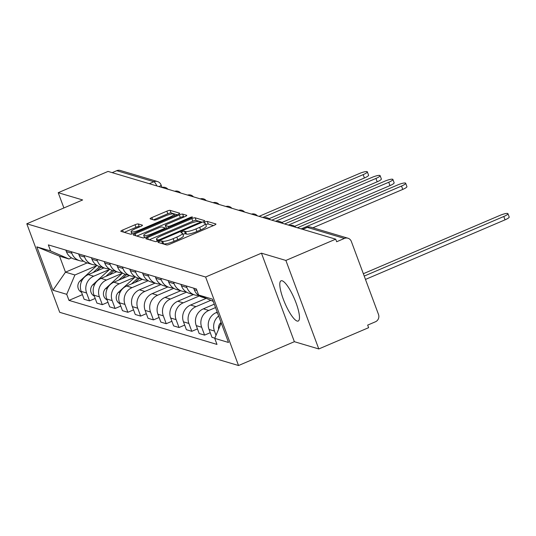 <?xml version="1.0" encoding="UTF-8"?>
<svg xmlns="http://www.w3.org/2000/svg" width="536" height="536" viewBox="0 0 536 536"><rect width="100%" height="100%" fill="white"/><g stroke="black" fill="none" stroke-linecap="round" stroke-linejoin="round"><path stroke-width="0.8" d="M159.293 241.508A1.93 0.362 -20.4 0 0 158.053 242.346A1.93 0.362 -20.4 0 0 158.14 242.413L166.683 244.952A2.754 0.523 -20.4 0 0 169.946 244.141L214.186 225.254A2.754 0.523 -20.4 0 0 215.961 224.061A2.754 0.523 -20.4 0 0 215.84 223.968L207.291 221.422A1.93 0.362 -20.4 0 0 205.007 221.991A1.93 0.362 -20.4 0 0 203.767 222.829A1.93 0.362 -20.4 0 0 203.854 222.896L204.96 223.224A8.811 1.668 -20.4 0 1 205.348 223.512A8.811 1.668 -20.4 0 1 199.667 227.344L195.982 228.919A8.811 1.668 -20.4 0 1 185.543 231.512L184.438 231.184A1.93 0.362 -20.4 0 0 182.153 231.753A1.93 0.362 -20.4 0 0 180.907 232.59A1.93 0.362 -20.4 0 0 180.994 232.651L182.099 232.979A8.811 1.668 -20.4 0 1 182.488 233.267A8.811 1.668 -20.4 0 1 176.813 237.106L173.121 238.681A8.811 1.668 -20.4 0 1 162.683 241.274L161.577 240.939A1.93 0.362 -20.4 0 0 159.293 241.508M213.475 225.562L208.249 224.008A1.93 0.362 -20.4 0 0 205.971 224.571A1.93 0.362 -20.4 0 0 205.777 224.658M205.348 223.512L206.306 226.091A8.811 1.668 -20.4 0 1 200.625 229.931L196.94 231.498A8.811 1.668 -20.4 0 1 186.501 234.091L185.396 233.763A1.93 0.362 -20.4 0 0 183.111 234.333A1.93 0.362 -20.4 0 0 182.917 234.42M297.118 321.051A21.869 5.233 -113.1 0 0 298.217 321.037A21.869 5.233 -113.1 0 0 295.262 300.843A21.869 5.233 -113.1 0 0 282.144 280.79A21.869 5.233 -113.1 0 0 281.045 280.804A21.869 5.233 -113.1 0 0 284 300.998A21.869 5.233 -113.1 0 0 297.118 321.051M138.281 223.948A2.754 0.523 -20.4 0 0 135.018 224.758L122.61 230.058A2.754 0.523 -20.4 0 0 120.835 231.257A2.754 0.523 -20.4 0 0 120.955 231.344L130.449 234.172A2.754 0.523 -20.4 0 0 133.705 233.361L177.945 214.474A2.754 0.523 -20.4 0 0 179.721 213.274A2.754 0.523 -20.4 0 0 179.6 213.181L170.106 210.36A2.754 0.523 -20.4 0 0 166.85 211.171L151.856 217.569A2.754 0.523 -20.4 0 0 150.08 218.768A2.754 0.523 -20.4 0 0 150.201 218.856L154.261 220.068A2.754 0.523 -20.4 0 0 157.524 219.258L164.961 216.082A7.363 1.394 -20.4 0 1 174.012 214.159A7.363 1.394 -20.4 0 1 169.262 217.361L140.137 229.797A7.363 1.394 -20.4 0 1 131.086 231.726A7.363 1.394 -20.4 0 1 135.836 228.517L140.693 226.447A2.754 0.523 -20.4 0 0 142.462 225.247A2.754 0.523 -20.4 0 0 142.341 225.154L138.281 223.948L139.239 226.527A2.754 0.523 -20.4 0 0 135.976 227.338L124.278 232.336M261.454 253.173L294.371 341.693L318.793 348.956L285.876 260.442L261.454 253.173L205.616 277.012L26.8 223.793L82.638 199.955L58.216 192.692L108.044 171.419L335.704 239.17L336.662 241.749L344.42 238.433L307.302 227.385A5.608 1.34 -113.1 0 0 307.021 227.391L302.545 229.301M285.876 260.442L335.704 239.17M147.621 237.502A2.754 0.523 -20.4 0 0 145.846 238.701A2.754 0.523 -20.4 0 0 145.973 238.788L155.46 241.615A2.754 0.523 -20.4 0 0 158.723 240.805L202.963 221.917A2.754 0.523 -20.4 0 0 204.739 220.718A2.754 0.523 -20.4 0 0 204.618 220.631L195.124 217.804A2.754 0.523 -20.4 0 0 191.861 218.614L147.621 237.502L148.371 239.505M142.951 237.89L133.464 235.07A2.754 0.523 -20.4 0 1 133.343 234.976A2.754 0.523 -20.4 0 1 135.119 233.776L179.352 214.889A2.754 0.523 -20.4 0 1 182.615 214.078L186.682 215.291A2.754 0.523 -20.4 0 1 186.803 215.378A2.754 0.523 -20.4 0 1 185.027 216.578L167.085 224.242A2.754 0.523 -20.4 0 0 165.309 225.435A2.754 0.523 -20.4 0 0 165.43 225.529L168.123 226.333A2.754 0.523 -20.4 0 0 171.386 225.522L190.066 217.542A1.93 0.362 -20.4 0 1 192.437 217.04A1.93 0.362 -20.4 0 1 191.191 217.877L146.214 237.08A2.754 0.523 -20.4 0 1 142.951 237.89M318.793 348.956L368.621 327.684L367.663 325.104L375.421 321.794A5.608 5.34 106.6 0 0 378.51 314.491L351.348 241.461A5.608 5.34 106.6 0 0 344.42 238.433M294.371 341.693L238.533 365.532L59.717 312.314L26.8 223.793M58.216 192.692L63.898 207.961M112.171 172.646L116.768 170.683A5.608 5.34 -73.4 0 1 120.285 170.468L157.41 181.516A5.608 5.34 106.6 0 0 153.892 181.731L116.768 170.683M217.234 312.18L216.142 312.649A12.898 12.281 106.6 0 0 209.033 329.439L214.447 331.047A12.898 12.281 -73.4 0 1 218.655 315.985M214.447 331.047L216.028 335.302M193.684 288.147L194.253 289.695A12.898 12.281 106.6 0 0 202.092 297.138L206.494 298.452M209.033 329.439L211.961 337.312L214.815 338.162M198.595 295.423A12.898 12.281 -73.4 0 1 194.722 294.947A12.898 12.281 -73.4 0 1 186.883 287.504L186.307 285.956M210.246 332.702L204.591 335.114L201.663 327.241A12.898 12.281 -73.4 0 1 208.765 310.458L215.519 307.57M180.893 284.341L181.47 285.889A12.898 12.281 106.6 0 0 189.309 293.339L194.722 294.947M214.266 304.187L203.358 308.843A12.898 12.281 106.6 0 0 196.25 325.633L199.178 333.506L204.591 335.114M185.811 291.618A12.898 12.281 -73.4 0 1 181.939 291.142A12.898 12.281 -73.4 0 1 174.1 283.698L173.523 282.15M197.462 328.896L191.801 331.308L188.88 323.442A12.898 12.281 -73.4 0 1 195.982 306.652L210.795 300.328M168.11 280.542L168.686 282.09A12.898 12.281 106.6 0 0 176.525 289.534L181.939 291.142M206.206 298.364L190.568 305.044A12.898 12.281 106.6 0 0 183.466 321.828L186.394 329.7L191.801 331.308M173.021 287.812A12.898 12.281 -73.4 0 1 169.148 287.336A12.898 12.281 -73.4 0 1 161.309 279.893L160.74 278.345M184.679 325.091L179.017 327.509L176.089 319.637A12.898 12.281 -73.4 0 1 183.198 302.847L199.379 295.939M155.326 276.737L155.902 278.285A12.898 12.281 106.6 0 0 163.741 285.728L169.148 287.336M193.422 294.559L177.785 301.239A12.898 12.281 106.6 0 0 170.683 318.022L173.61 325.895L179.017 327.509M160.237 284.006A12.898 12.281 -73.4 0 1 156.365 283.531A12.898 12.281 -73.4 0 1 148.526 276.087L147.949 274.539M171.895 321.285L166.234 323.704L163.306 315.831A12.898 12.281 -73.4 0 1 170.415 299.041L186.588 292.133M142.543 272.931L143.119 274.479A12.898 12.281 106.6 0 0 150.958 281.923L156.365 283.531M180.639 290.753L165.001 297.433A12.898 12.281 106.6 0 0 157.899 314.223L160.827 322.089L166.234 323.704M147.454 280.201A12.898 12.281 -73.4 0 1 143.581 279.725A12.898 12.281 -73.4 0 1 135.742 272.281L135.166 270.734M159.112 317.48L153.45 319.898L150.522 312.026A12.898 12.281 -73.4 0 1 157.624 295.236L173.805 288.328M129.759 269.126L130.335 270.673A12.898 12.281 106.6 0 0 138.174 278.117L143.581 279.725M167.855 286.954L152.217 293.627A12.898 12.281 106.6 0 0 145.115 310.418L148.043 318.29L153.45 319.898M134.67 276.402A12.898 12.281 -73.4 0 1 130.797 275.926A12.898 12.281 -73.4 0 1 122.958 268.476L122.382 266.928M146.328 313.674L140.667 316.093L137.739 308.22A12.898 12.281 -73.4 0 1 144.841 291.43L161.021 284.522M116.975 265.32L117.552 266.868A12.898 12.281 106.6 0 0 125.391 274.311L130.797 275.926M155.072 283.149L139.434 289.822A12.898 12.281 106.6 0 0 132.332 306.612L135.26 314.485L140.667 316.093M121.886 272.596A12.898 12.281 -73.4 0 1 118.014 272.12A12.898 12.281 -73.4 0 1 110.175 264.677L109.599 263.129M133.544 309.868L127.883 312.287L124.955 304.415A12.898 12.281 -73.4 0 1 132.057 287.631L148.238 280.717M104.192 261.514L104.768 263.062A12.898 12.281 106.6 0 0 112.607 270.506L118.014 272.12M142.288 279.343L126.65 286.016A12.898 12.281 106.6 0 0 119.548 302.807L122.476 310.679L127.883 312.287M109.103 268.791A12.898 12.281 -73.4 0 1 105.23 268.315A12.898 12.281 -73.4 0 1 97.391 260.871L96.815 259.324M120.761 306.069L115.099 308.481L112.171 300.609A12.898 12.281 -73.4 0 1 119.273 283.825L135.065 277.079M91.408 257.709L91.984 259.257A12.898 12.281 106.6 0 0 99.823 266.707L105.23 268.315M129.504 275.538L113.867 282.211A12.898 12.281 106.6 0 0 106.764 299.001L109.692 306.873L115.099 308.481M96.319 264.985A12.898 12.281 -73.4 0 1 92.447 264.509A12.898 12.281 -73.4 0 1 84.608 257.066L84.031 255.518M107.977 302.264L102.316 304.676L99.388 296.81A12.898 12.281 -73.4 0 1 106.49 280.02L122.282 273.28M78.624 253.91L79.201 255.458A12.898 12.281 106.6 0 0 87.04 262.901L92.447 264.509M116.667 271.752L101.083 278.412A12.898 12.281 106.6 0 0 93.981 295.195L96.909 303.068L102.316 304.676M83.536 261.179A12.898 12.281 -73.4 0 1 79.663 260.704A12.898 12.281 -73.4 0 1 71.824 253.26L71.248 251.712M95.194 298.458L89.532 300.877L86.604 293.004A12.898 12.281 -73.4 0 1 93.706 276.214L109.498 269.474M65.841 250.104L66.417 251.652A12.898 12.281 106.6 0 0 74.256 259.096L79.663 260.704M103.937 267.926L88.299 274.606A12.898 12.281 106.6 0 0 81.197 291.39L84.118 299.262L89.532 300.877M213.221 301.386L198.608 295.008L212.377 299.108L228.497 342.464L214.728 338.363L221.247 322.96M71.516 257.883L68.963 258.975L59.536 256.168L65.486 272.167L74.913 274.975L66.725 294.318L68.983 300.381L216.986 344.427L214.728 338.363M66.725 294.318L52.964 290.224L36.837 246.868L50.605 250.962L68.963 258.975M198.608 295.008L196.35 288.944L48.347 244.898L50.605 250.962M205.616 277.012L238.533 365.532M87.134 262.928L65.486 272.167L52.964 290.224M74.913 274.975L96.715 265.668M82.403 294.653L68.983 300.381M59.536 256.168L36.837 246.868M161.959 243.552A1.93 0.362 -20.4 0 1 162.535 243.525L163.641 243.853A8.811 1.668 -20.4 0 0 174.086 241.26L173.121 238.681M182.488 233.267L183.453 235.847A8.811 1.668 -20.4 0 1 177.771 239.686L174.086 241.26M202.253 222.219L196.089 220.383A2.754 0.523 -20.4 0 0 192.826 221.194L149.296 239.78M158.019 239.88A1.93 0.362 -20.4 0 0 160.304 239.317L199.137 222.735A1.93 0.362 -20.4 0 0 200.377 221.897A1.93 0.362 -20.4 0 0 200.29 221.837L199.124 221.489A8.811 1.668 -20.4 0 0 188.685 224.082L162.14 235.411A8.811 1.668 -20.4 0 0 156.465 239.25A8.811 1.668 -20.4 0 0 156.854 239.538L158.019 239.88L158.408 240.932M136.787 236.054L180.317 217.475L179.352 214.889M184.317 216.879L183.58 216.665A2.754 0.523 -20.4 0 0 180.317 217.475M166.301 227.874A2.754 0.523 -20.4 0 0 166.267 228.021A2.754 0.523 -20.4 0 0 166.394 228.108L166.89 228.256M148.465 232.189A7.363 1.394 -20.4 0 0 143.722 235.391A7.363 1.394 -20.4 0 0 152.773 233.468L163.031 229.086A2.754 0.523 -20.4 0 0 164.807 227.887A2.754 0.523 -20.4 0 0 164.686 227.8L161.993 226.996A2.754 0.523 -20.4 0 0 158.73 227.807L148.465 232.189M139.983 226.748L139.239 226.527M177.235 214.775L171.071 212.939A2.754 0.523 -20.4 0 0 167.808 213.75L153.524 219.847M221.053 322.444L220.832 322.652A7.008 6.673 106.6 0 0 218.588 329.251M364.225 276.074L503.793 216.49A6.452 1.219 -20.4 0 0 507.954 213.676A6.452 1.219 -20.4 0 0 500.021 215.365L363.348 273.715M507.954 213.676L509.2 217.033A6.452 1.219 159.6 0 1 505.039 219.84L365.472 279.43M137.926 278.043L131.467 283.959M135.327 276.837L118.556 292.214A7.008 6.673 106.6 0 0 119.883 303.718M301.172 228.892L401.518 186.052A6.452 1.219 -20.4 0 0 405.678 183.245A6.452 1.219 -20.4 0 0 397.752 184.927L297.406 227.773M139.32 278.459L134.925 282.485M405.678 183.245L406.925 186.595A6.452 1.219 159.6 0 1 402.764 189.409L312.877 227.787M125.143 274.238L118.684 280.154M122.543 273.032L105.773 288.408A7.008 6.673 106.6 0 0 107.1 299.912M288.388 225.087L388.734 182.247A6.452 1.219 -20.4 0 0 392.895 179.439A6.452 1.219 -20.4 0 0 384.962 181.128L284.616 223.968M126.529 274.653L122.141 278.68M392.895 179.439L394.141 182.789A6.452 1.219 159.6 0 1 389.98 185.603L294.659 226.299M112.359 270.432L105.9 276.355M109.759 269.233L92.989 284.603A7.008 6.673 106.6 0 0 94.316 296.106M275.605 221.281L375.95 178.441A6.452 1.219 -20.4 0 0 380.111 175.634A6.452 1.219 -20.4 0 0 372.178 177.322L271.832 220.162M113.746 270.848L109.357 274.874M380.111 175.634L381.357 178.99A6.452 1.219 159.6 0 1 377.197 181.798L281.876 222.494M99.575 266.627L93.117 272.549M96.976 265.427L80.206 280.797A7.008 6.673 106.6 0 0 81.532 292.301M262.821 217.475L363.167 174.636A6.452 1.219 -20.4 0 0 367.328 171.828A6.452 1.219 -20.4 0 0 359.395 173.517L259.049 216.356M100.962 267.042L96.567 271.075M367.328 171.828L368.574 175.185A6.452 1.219 159.6 0 1 364.413 177.992L269.092 218.688M93.981 295.195L99.388 296.81M106.764 299.001L112.171 300.609M119.548 302.807L124.955 304.415M132.332 306.612L137.739 308.22M145.115 310.418L150.522 312.026M157.899 314.223L163.306 315.831M170.683 318.022L176.089 319.637M183.466 321.828L188.88 323.442M196.25 325.633L201.663 327.241M81.197 291.39L86.604 293.004M88.299 274.606L93.706 276.214M101.083 278.412L106.49 280.02M79.201 255.458L84.608 257.066M113.867 282.211L119.273 283.825M91.984 259.257L97.391 260.871M126.65 286.016L132.057 287.631M104.768 263.062L110.175 264.677M139.434 289.822L144.841 291.43M117.552 266.868L122.958 268.476M152.217 293.627L157.624 295.236M130.335 270.673L135.742 272.281M165.001 297.433L170.415 299.041M143.119 274.479L148.526 276.087M177.785 301.239L183.198 302.847M155.902 278.285L161.309 279.893M190.568 305.044L195.982 306.652M168.686 282.09L174.1 283.698M203.358 308.843L208.765 310.458M181.47 285.889L186.883 287.504M216.142 312.649L217.569 313.078M194.253 289.695L196.926 290.492M66.417 251.652L71.824 253.26M302.706 229.348L307.302 227.385A5.608 5.34 106.6 0 1 310.82 227.17A5.608 5.608 0 0 0 307.021 227.391M149.296 183.694L153.892 181.731A5.608 1.34 -113.1 0 1 156.86 185.945M157.41 181.516A5.608 5.608 0 0 1 161.068 184.94A5.608 1.059 159.6 0 1 159.085 186.608M163.641 243.853L162.683 241.274M177.771 239.686L176.813 237.106M185.396 233.763L184.438 231.184M186.501 234.091L185.543 231.512M196.94 231.498L195.982 228.919M200.625 229.931L199.667 227.344M208.249 224.008L207.291 221.422M162.535 243.525L161.577 240.939M192.826 221.194L191.861 218.614M196.089 220.383L195.124 217.804M160.566 240.021L160.304 239.317M199.399 223.438L199.137 222.735M157.497 241.267L156.854 239.538M135.863 235.78L135.119 233.776M183.58 216.665L182.615 214.078M166.394 228.108L165.43 225.529M168.572 227.539L168.123 226.333M171.647 226.226L171.386 225.522M190.327 218.253L190.066 217.542M153.035 234.172L152.773 233.468M163.292 229.79L163.031 229.086M140.399 230.5L140.137 229.797M169.523 218.065L169.262 217.361M152.599 219.572L151.856 217.569M167.808 213.75L166.85 211.171M171.071 212.939L170.106 210.36M123.354 232.061L122.61 230.058M135.976 227.338L135.018 224.758M221.167 322.752L220.832 322.652M505.039 219.84L503.793 216.49M119.95 292.629L118.556 292.214M402.764 189.409L401.518 186.052M107.166 288.824L105.773 288.408M389.98 185.603L388.734 182.247M94.383 285.018L92.989 284.603M377.197 181.798L375.95 178.441M81.599 281.212L80.206 280.797M364.413 177.992L363.167 174.636M295.718 227.271A5.608 5.608 0 0 0 289.815 225.509M282.934 223.465A5.608 5.608 0 0 0 277.025 221.71M270.151 219.66A5.608 5.608 0 0 0 264.241 217.904M257.36 215.854A5.608 5.608 0 0 0 251.458 214.099M244.577 212.048A5.608 5.608 0 0 0 238.674 210.293M231.793 208.243A5.608 5.608 0 0 0 225.891 206.487M219.01 204.437A5.608 5.608 0 0 0 213.107 202.682M206.226 200.638A5.608 5.608 0 0 0 200.323 198.876M193.442 196.833A5.608 5.608 0 0 0 187.54 195.077M180.659 193.027A5.608 5.608 0 0 0 174.756 191.272M167.875 189.221A5.608 5.608 0 0 0 161.972 187.466M161.068 184.94L161.999 187.453M310.82 227.17L347.944 238.219M200.739 222.869L200.377 221.897M157.242 241.341L156.465 239.25M166.267 228.021L165.309 225.435M144.566 237.669L143.722 235.391M165.209 228.973L164.807 227.887M131.93 233.984L131.086 231.726M174.656 215.881L174.012 214.159"/></g></svg>
